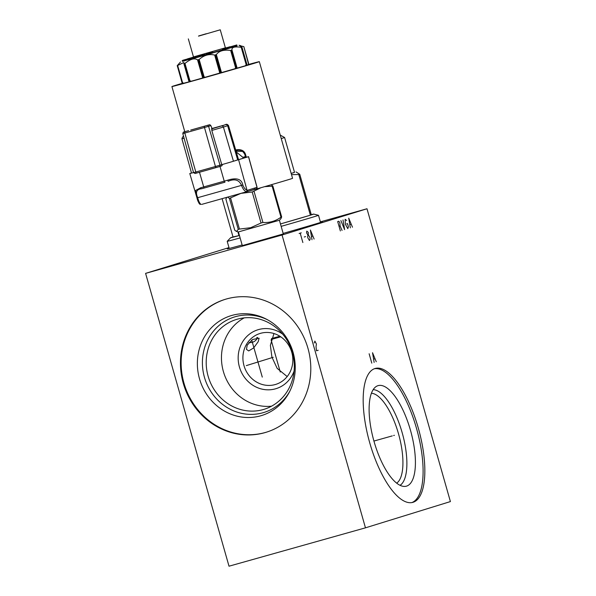 <?xml version="1.0" encoding="UTF-8"?>
<svg xmlns="http://www.w3.org/2000/svg" width="596" height="596" viewBox="0 0 596 596"><rect width="100%" height="100%" fill="white"/><g stroke="black" fill="none" stroke-linecap="round" stroke-linejoin="round"><path stroke-width="0.89" d="M228.991 247.601L145.595 273.378L229.013 566.2L365.467 527.832L450.405 501.579L366.987 208.756L320.372 221.861M365.467 527.832L282.05 235.01L366.987 208.756M418.258 427.913A69.546 25.375 -105.7 0 1 412.834 502.361A69.546 25.375 -105.7 0 1 369.758 442.902A69.546 25.375 -105.7 0 1 375.189 368.462A69.546 25.375 -105.7 0 1 418.258 427.913M145.595 273.378L282.05 235.01M307.953 348.295A69.546 64.748 72.8 0 1 266.159 432.264A69.546 64.748 72.8 0 1 183.292 383.34A69.546 64.748 72.8 0 1 225.087 299.378A69.546 64.748 72.8 0 1 307.953 348.295M320.469 222.211A49.446 0.432 164.1 0 1 322.406 221.786A49.446 0.432 164.1 0 1 283.16 233.409M242.132 244.978A49.446 0.432 164.1 0 1 227.3 248.882A49.446 0.432 164.1 0 1 229.169 248.219M283.309 233.93L242.311 245.612M273.959 333.536L270.375 345.337L271.895 357.026L277.147 368.35L287.175 376.56M291.749 352.229A26.641 24.801 72.8 0 1 275.739 384.398A26.641 24.801 72.8 0 1 243.995 365.653A26.641 24.801 72.8 0 1 260.005 333.484A26.641 24.801 72.8 0 1 291.749 352.229M371.405 393.271A47.01 17.15 74.3 0 1 398.478 433.694A47.01 17.15 -105.7 0 1 396.675 483.147M400.058 485.315A49.967 18.23 -105.7 0 0 402.151 432.636A49.967 18.23 74.3 0 0 373.163 389.665M410.473 430.275A52.217 19.05 -105.7 0 1 404.393 486.433A52.217 19.05 -105.7 0 1 374.057 441.532A52.217 19.05 74.3 0 1 376.285 386.446A52.217 19.05 74.3 0 1 410.473 430.275M411.948 502.562A69.546 25.375 -105.7 0 0 416.515 428.405A69.546 25.375 74.3 0 0 374.325 368.753M258.165 341.761L253.658 347.93L248.703 350.925L246.453 349.353L247.213 345.144L252.533 339.519L259.111 338.208L258.165 341.761M294.089 371.04A30.813 28.683 72.8 0 1 266.166 389.754A30.813 28.683 72.8 0 1 239.421 366.965A30.813 28.683 72.8 0 1 249.62 334.036A30.813 28.683 72.8 0 1 282.69 334.155M271.538 406.189A47.01 43.769 72.8 0 1 223.381 371.517A47.01 43.769 -107.2 0 1 244.241 317.862M292.398 352.534A47.01 43.769 -107.2 0 0 236.381 319.471A47.01 43.769 -107.2 0 0 208.123 376.232A47.01 43.769 72.8 0 0 264.147 409.296A47.01 43.769 72.8 0 0 292.398 352.534M289.842 391.162A49.967 46.518 72.8 0 1 243.98 413.803A49.967 46.518 72.8 0 1 204.443 377.298A49.967 46.518 -107.2 0 1 218.017 326.362A49.967 46.518 -107.2 0 1 267.827 319.94M293.105 352.445A52.217 48.619 -107.2 0 0 266.792 319.382A52.217 48.619 -107.2 0 0 214.113 325.155A52.217 48.619 -107.2 0 0 199.496 378.765A52.217 48.619 72.8 0 0 241.387 417.006A52.217 48.619 72.8 0 0 289.306 392.213A52.217 48.619 72.8 0 0 293.105 352.445M225.422 299.274A69.546 64.748 -107.2 0 0 183.97 383.131A69.546 64.748 72.8 0 0 266.501 432.152M249.031 342.521A7.614 7.13 -15.9 0 0 257.196 338.379A7.614 2.012 27.1 0 0 256.734 337.56M281.245 138.615L284.597 137.512L280.247 135.091M284.597 137.512L294.528 172.363L291.176 173.458L294.498 172.274M291.504 174.613L298.797 174.554A43.173 0.38 164.1 0 0 299.296 174.397A43.173 0.38 -15.9 0 0 299.751 174.256L296.041 171.924M299.751 174.256L311.328 214.895A43.173 0.38 -15.9 0 1 310.874 215.037A43.173 0.38 164.1 0 1 310.367 215.193A43.173 0.38 -15.9 0 1 280.463 223.94L310.367 215.193L298.797 174.554M281.156 226.361A47.471 0.417 164.1 0 0 315.396 216.341A47.471 0.417 -15.9 0 0 318.502 215.298A47.471 0.417 -15.9 0 0 318.495 215.298L313.69 214.083A43.173 0.38 -15.9 0 0 311.261 214.649M311.328 214.895A43.173 0.38 -15.9 0 0 313.69 214.083M239.428 235.487A43.173 0.38 164.1 0 1 238.974 235.614L233.014 236.94L222.107 198.662M233.014 236.94A43.173 0.38 -15.9 0 0 230.652 237.744A43.173 0.38 -15.9 0 0 238.974 235.614L237.886 231.792M240.121 237.923A47.471 0.417 164.1 0 1 227.195 241.305A47.471 0.417 164.1 0 1 227.203 241.298L230.652 237.744M271.53 338.55L279.882 336.248M271.269 339.429L280.753 336.822M206.313 33.726L198.729 35.931L206.313 33.726M198.513 36.133L220.252 29.8L198.513 36.133M225.385 47.807L193.149 57.022L225.392 47.836L220.252 29.8M237.052 45.743L182.465 61.299M236.18 46.13L237.074 45.818L236.821 44.938L237.022 45.885M231.837 47.449L236.187 46.16L235.934 45.281L235.219 45.505L235.472 46.384M227.605 47.784L222.353 49.23L222.606 50.109L227.851 48.663L231.844 47.486L231.591 46.607L227.605 47.784L227.851 48.663M212.742 52.977L212.519 52.076L212.757 52.969M212.459 52.157L206.171 53.953L206.425 54.832L212.712 53.037L212.496 52.113L212.712 53.037M200.614 55.465L198.528 56.106L198.781 56.985L196.941 57.499L196.695 56.62L199.31 55.815L204.756 54.288L205.002 55.16L200.599 56.471L200.353 55.592L202.439 54.951L200.621 55.51M198.781 56.985L200.591 56.426M188.91 58.781L198.088 56.151L188.91 58.781L189.155 59.66L196.933 57.447M182.249 60.539L189.424 58.43L182.249 60.539L182.495 61.41L188.18 59.756M187.941 58.915L188.194 59.794L189.118 59.526M222.599 50.079L212.765 52.932M206.395 54.743L204.994 55.137M243.824 46.607L248.614 63.414L243.816 46.615L239.51 45.631L241.842 47.129L241.224 47.322C234.6 46.324 231.516 47.24 231.986 50.071L230.659 50.459C223.738 49.513 218.97 50.891 216.363 54.594L214.679 55.078C209.114 53.714 203.944 55.182 199.161 59.481L197.567 59.928C194.646 57.797 190.444 58.959 184.976 63.422L183.911 63.72L183.911 62.476L177.198 65.687L180.506 61.954M241.842 47.129L246.737 64.1L245.291 65.784L246.468 65.426L246.766 64.428M243.816 46.615L248.465 63.794L247.958 64.867L246.498 65.307M248.092 64.584A45.445 0.395 164.1 0 1 259.327 61.664A45.445 0.395 164.1 0 1 199.779 79.007A45.445 0.395 164.1 0 1 171.916 86.562A45.445 0.395 164.1 0 1 182.957 83.142M177.25 65.672L181.974 82.486L183.292 83.351L189.394 81.741M184.35 63.802L189.282 81.794L245.291 65.784M254.656 188.887L255.453 189.297A45.445 0.395 -15.9 0 0 292.561 178.323L259.327 61.664M245.463 154.222L244.829 154.394C243.213 150.892 240.471 149.559 236.605 150.408L235.874 150.617A44.834 0.395 -15.9 0 0 236.605 150.408L236.426 149.834C241.171 149.171 244.181 150.632 245.463 154.222L246.334 157.284M212.839 201.262A45.445 0.395 -15.9 0 0 214.791 200.733L215.171 200.606M243.98 192.508L254.946 189.394M223.977 198.133L227.486 197.149M226.718 197.365L225.899 199.176L234.735 230.19L236.478 231.442L238.258 229.408L239.436 229.08L250.707 227.702L261.041 223.008L252.205 191.986L240.933 193.372L229.415 198.386L227.583 197.12M260.862 187.747L252.205 191.986M271.232 184.753L272.834 185.959L272.149 186.168L264.646 186.66M230.6 198.066L239.436 229.08M261.041 223.008L262.91 222.472C269.563 222.911 275.583 221.153 280.984 217.19L281.67 216.974L280.887 218.725L279.412 220.252L238.415 231.926L242.326 245.649M272.834 185.959L281.67 216.974M280.984 217.19L272.149 186.168M254.075 191.458L262.91 222.472M238.258 229.408L229.415 198.386M184.082 138.22L181.944 138.764L191.525 173.101L189.789 173.533L191.376 173.019M236.068 151.28L242.609 151.391M236.605 150.408C240.084 149.365 242.81 150.699 244.785 154.409L245.664 157.471L243.131 158.223L242.885 157.329L245.403 156.562M246.975 191.666L256.243 188.798A1.214 1.132 -107.2 0 0 257.003 187.33L248.502 156.696L229.795 162.343L238.534 159.661L228.477 125.473L223.411 127.06L233.453 161.255M238.527 159.639L243.138 158.26M244.852 157.694L248.212 156.763M247.683 190.213A6.392 2.332 -105.2 0 1 246.997 190.161A1.214 1.095 111.9 0 1 246.103 191.621L246.945 191.674A1.214 1.132 72.8 0 1 246.923 191.681L246.923 191.681A1.214 1.132 72.8 0 0 247.683 190.213L257.003 187.33M246.103 191.621C244.323 190.884 242.795 188.798 241.522 185.371L197.716 197.686C198.587 201.225 199.675 203.437 200.964 204.309A1.214 1.088 111.5 0 1 200.316 204.279L200.964 204.309M189.789 173.533L196.971 197.894L195.585 190.482L200.591 187.8A1.214 0.708 74.5 0 0 201.597 188.761A1.214 0.708 74.5 0 0 201.604 188.761L204.465 187.956A1.214 0.447 74.3 0 0 204.473 187.956L201.597 188.761C196.546 189.23 195.25 192.21 197.716 197.686L196.971 197.894C197.671 200.919 198.572 202.774 199.675 203.467M190.705 130.099L206.723 125.547M190.698 130.077L209.3 124.817A1.214 1.132 72.8 0 1 210.723 125.674L208.585 126.337L219.999 165.189A1.214 1.132 72.8 0 1 219.246 166.679L196.561 173.078A1.214 0.447 74.3 0 0 196.561 173.078L195.048 173.496L193.558 172.639L215.447 166.507L204.48 127.522A1.214 0.447 -105.7 0 1 204.57 126.233M188.627 130.666L185.93 131.388A1.214 1.132 72.8 0 0 185.892 131.403A1.214 1.132 72.8 0 1 185.892 131.403L185.93 131.396M229.795 162.343L221.764 164.66L211.796 130.442L212.072 128.773L211.401 128.952L212.072 128.773L210.932 125.719L209.308 124.817M210.932 125.719L212.154 128.743L224.267 125.1L212.049 128.483M191.525 173.101L193.544 172.579M222.599 164.399L221.772 165.897L219.298 166.664M184.924 131.753A1.214 0.447 74.3 0 0 184.827 133.05L195.801 172.028A1.214 0.447 74.3 0 0 196.553 173.078L216.206 167.558A1.214 0.447 -105.7 0 1 216.206 167.558L221.772 165.897M242.833 184.998C241.648 179.009 236.597 177.407 227.672 180.186L228.149 181.296C234.727 178.495 239.182 179.858 241.522 185.371L242.833 184.998C243.988 187.896 245.373 189.617 246.997 190.161L238.601 159.75M236.277 151.973L242.885 157.329M188.835 81.011L183.911 63.72M202.335 78.173L203.236 76.668L205.367 77.324M191.316 81.235L189.133 80.594M183.784 83.239L182.033 82.464M215.797 54.959L220.58 71.751L218.948 73.472M220.58 71.751L222.166 72.548M231.717 50.355L236.5 67.147L234.675 68.935M236.5 67.147L237.208 68.19M248.599 63.407L248.465 63.794L248.599 63.407M225.921 47.859L230.198 46.823M230.16 46.689L226.018 47.911M236.768 45.013L229.639 47.039L236.821 44.938M235.219 45.505L235.934 45.281M234.496 45.728L234.742 46.607M233.759 45.959L234.012 46.831M222.353 49.23L231.591 46.607M206.179 53.931L212.496 52.113M204.756 54.288L202.141 55.093L202.387 55.972M202.141 55.093L200.353 55.592M198.528 56.106L196.695 56.62M193.283 57.574L193.529 58.453M186.347 59.369L186.6 60.248M186.384 59.317L186.63 60.196M189.67 58.348L183.128 60.189L189.729 58.542M192.709 57.417L187.487 58.9M187.472 58.862L193.022 57.261M193.007 57.291L191.234 57.805M191.227 57.775L192.985 57.32M246.304 365.609L273.236 357.28M262.277 377.097L251.728 340.078M393.636 435.512L394.388 435.303L393.636 435.512M392.265 435.899L373.923 441.055M369.133 353.763L371.8 363.128M376.262 361.75L372.53 352.713L374.139 362.413M373.677 359.157L374.951 358.762M299.132 233.49L301.256 232.835M300.198 233.163L302.865 242.535M304.288 236.992L305.562 236.597M309.443 240.501L310.076 239.458L310.054 237.759L308.311 234.899L307.685 235.941L307.707 237.64L309.443 240.501M308.311 234.899L308.281 232.358L306.776 231.129L306.582 232.887L307.886 235.033M314.114 239.056L310.389 230.011L311.991 239.711M311.529 236.456L312.803 236.061M339.027 226.256L340.092 225.929L339.839 222.606L338.759 221.243L337.694 221.57L340.361 230.943M340.092 225.929L342.059 230.414M340.882 220.587L344.607 229.631L343.005 219.931M346.634 220.505L345.129 219.276L345.397 224.29L347.796 228.648L348.414 226.756L347.52 223.634L346.671 223.895M352.467 227.203L348.735 218.158L350.344 227.858M349.882 224.603L351.156 224.208M318.19 350.262L316.491 350.791L316.014 346.686L316.409 344.019L314.882 341.091L314.263 342.983M257.196 338.379A7.614 7.13 164.1 0 0 257.606 337.418M235.703 150.036A45.445 0.395 -15.9 0 0 236.426 149.834M245.701 157.456L244.829 154.394M246.871 191.696L201.791 204.368M200.591 187.8L203.713 186.928A1.214 0.447 74.3 0 0 204.465 187.956L224.99 182.19A1.214 0.447 -105.7 0 1 224.99 182.19A1.214 0.447 -105.7 0 1 224.238 181.154L219.999 166.448M199.489 172.259L203.713 186.928L227.672 180.186M195.227 173.429L196.553 173.086M207.162 125.48A1.214 1.132 72.8 0 1 208.585 126.337L182.808 133.593L193.558 172.639M216.206 167.558A1.214 0.447 -105.7 0 1 215.447 166.507L221.764 164.652M228.477 125.473C225.966 122.895 226.458 125.197 219.887 126.255L219.887 126.255A1.52 0.559 -105.7 0 1 219.887 126.255L211.938 128.818M221.63 125.994A1.52 1.415 72.8 0 1 223.411 127.06L211.796 130.442M237.7 159.944L227.657 125.749A1.52 1.415 -107.2 0 0 225.877 124.676M236.076 151.295L236.783 151.079M198.453 59.876L203.236 76.668M202.923 76.757L198.14 59.965M202.498 77.219L197.567 59.928M184.976 63.422L189.908 80.721M177.623 65.374L182.555 82.665M188.768 80.78L183.948 63.854M199.161 59.481L204.085 76.772M219.604 72.369L214.679 55.078M220.237 71.848L215.454 55.056M216.363 54.594L221.295 71.885M235.584 67.758L230.659 50.459M236.232 67.221L231.449 50.437M231.986 50.071L236.917 67.363M246.148 64.614L241.224 47.322M246.61 64.137L241.827 47.345M280.269 372.046L271.128 339.958M229.229 248.45L227.195 241.305M320.536 222.442L318.502 215.298M193.476 56.933L188.336 38.889M193.149 57.022L192.813 57.626M239.063 45.266L240.71 45.683M171.916 86.562L184.79 131.746M238.422 231.926L236.478 231.442M283.324 233.975L279.412 220.252M248.577 156.666L257.077 187.308A1.214 1.214 0 0 1 256.265 188.79L246.945 191.674M246.9 191.689L201.761 204.376M196.971 197.894C198.364 202.439 199.481 204.57 200.316 204.279M224.99 182.19L204.465 187.956M185.892 131.403L183.754 132.059C183.456 131.828 183.143 132.342 182.808 133.593M183.68 136.663C183.061 136.246 182.48 136.938 181.944 138.764M183.911 63.802L188.776 80.885M246.811 64.137L241.998 47.255M225.713 47.747L226.294 48.067"/></g></svg>
